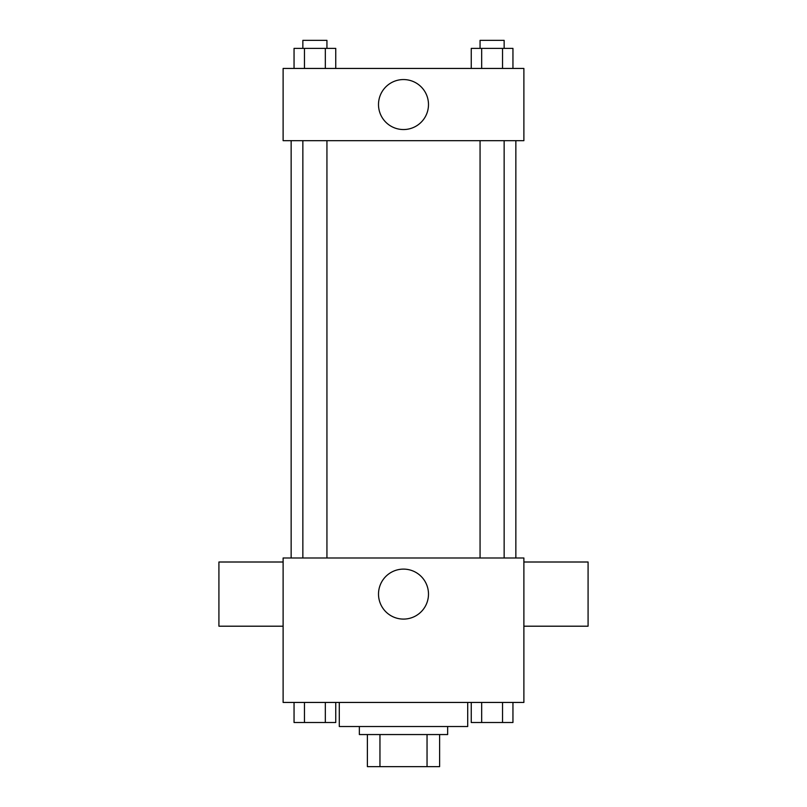 <?xml version="1.0" encoding="UTF-8"?>
<svg xmlns="http://www.w3.org/2000/svg" width="807" height="807" viewBox="0 0 807 807"><rect width="100%" height="100%" fill="white"/><g stroke="black" fill="none" stroke-linecap="round" stroke-linejoin="round"><path stroke-width="1.21" d="M427.044 734.552L427.044 766.65L367.387 766.65L367.387 734.552M427.044 766.65L439.613 766.65L439.613 734.552L439.613 766.65M447.643 726.522L447.643 734.552L359.357 734.552L359.357 726.522M379.956 734.552L379.956 766.65M339.293 702.443L339.293 726.522L467.707 726.522L467.707 702.443M523.884 702.443L283.116 702.443L283.116 557.99L523.884 557.99L523.884 702.443M428.487 594.103A24.987 24.987 0 0 1 391.002 615.741A24.987 24.987 0 0 1 391.002 572.466A24.987 24.987 0 0 1 428.487 594.103M523.884 626.202L588.081 626.202L588.081 562.005L523.884 562.005M283.116 562.005L218.919 562.005L218.919 626.202L283.116 626.202M515.855 140.67L515.855 557.99M480.064 557.99L480.064 140.67M326.936 140.67L326.936 557.99M523.884 140.67L283.116 140.67L283.116 68.444L523.884 68.444L523.884 140.67M428.487 104.557A24.987 24.987 0 0 1 391.002 126.195A24.987 24.987 0 0 1 391.002 82.909A24.987 24.987 0 0 1 428.487 104.557M512.949 68.444L512.949 48.38L471.248 48.38L471.248 68.444M502.529 48.38L502.529 68.444M481.678 48.38L481.678 68.444M480.064 48.38L480.064 40.35L504.143 40.35L504.143 48.38M335.752 68.444L335.752 48.38L294.051 48.38L294.051 68.444M325.322 48.38L325.322 68.444M304.471 48.38L304.471 68.444M302.857 48.38L302.857 40.35L326.936 40.35L326.936 48.38M512.949 702.443L512.949 722.507L471.248 722.507L471.248 702.443M502.529 702.443L502.529 722.507M481.678 702.443L481.678 722.507M504.143 722.507L480.064 722.507M335.752 702.443L335.752 722.507L294.051 722.507L294.051 702.443M325.322 702.443L325.322 722.507M304.471 702.443L304.471 722.507M326.936 722.507L302.857 722.507M291.145 140.67L291.145 557.99M504.143 557.99L504.143 140.67M302.857 140.67L302.857 557.99"/></g></svg>

